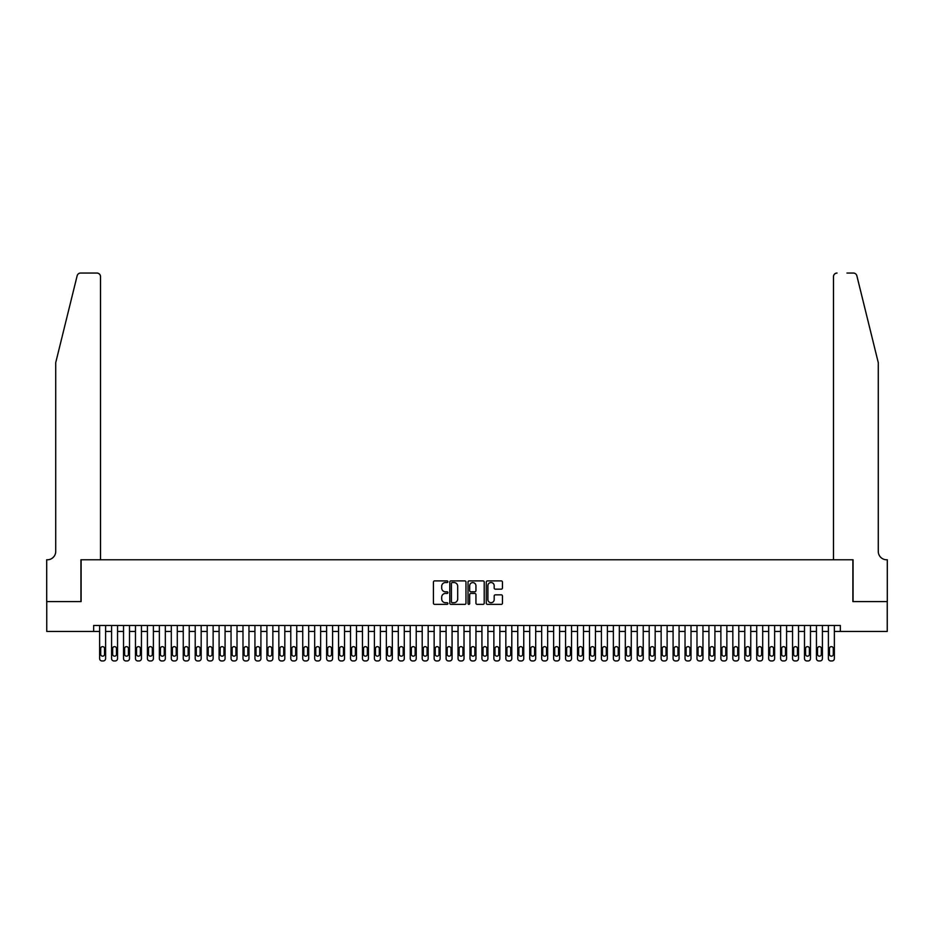 <?xml version="1.0" encoding="UTF-8"?>
<svg xmlns="http://www.w3.org/2000/svg" width="934" height="934" viewBox="0 0 934 934"><rect width="100%" height="100%" fill="white"/><g stroke="black" fill="none" stroke-linecap="round" stroke-linejoin="round"><path stroke-width="1.4" d="M447.888 581.719A0.817 0.817 0 0 0 447.059 580.901L434.602 580.901A1.167 1.167 0 0 0 433.434 582.069L433.434 603.177A1.167 1.167 0 0 0 434.602 604.356L447.059 604.356A0.817 0.817 0 0 0 447.888 603.527A0.817 0.817 0 0 0 447.059 602.71L445.448 602.71A3.748 3.748 0 0 1 441.7 598.951L441.7 597.2A3.748 3.748 0 0 1 445.448 593.44L447.059 593.44A0.817 0.817 0 0 0 447.888 592.623A0.817 0.817 0 0 0 447.059 591.806L445.448 591.806A3.748 3.748 0 0 1 441.7 588.046L441.7 586.295A3.748 3.748 0 0 1 445.448 582.536L447.059 582.536A0.817 0.817 0 0 0 447.888 581.719M501.266 589.167A1.167 1.167 0 0 0 502.445 587.988L502.445 582.069A1.167 1.167 0 0 0 501.266 580.901L487.431 580.901A1.167 1.167 0 0 0 486.264 582.069L486.264 603.177A1.167 1.167 0 0 0 487.431 604.356L501.266 604.356A1.167 1.167 0 0 0 502.445 603.177L502.445 596.02A1.167 1.167 0 0 0 501.266 594.853L495.347 594.853A1.167 1.167 0 0 0 494.179 596.02L494.179 599.57A3.141 3.141 0 0 1 491.039 602.71A3.141 3.141 0 0 1 487.898 599.57L487.898 585.676A3.141 3.141 0 0 1 491.039 582.536A3.141 3.141 0 0 1 494.179 585.676L494.179 587.988A1.167 1.167 0 0 0 495.347 589.167L501.266 589.167M93.657 631.454L46.758 631.454L46.758 601.589L81.106 601.589L81.106 559.77L852.894 559.77L852.894 601.589L887.242 601.589L887.242 631.454L840.343 631.454L840.343 625.476L93.657 625.476L93.657 631.454L99.623 631.454L99.623 658.575A2.393 2.393 0 0 0 102.016 660.957L103.207 660.957A2.393 2.393 0 0 0 105.6 658.575L105.6 631.454L111.578 631.454L111.578 658.575A2.393 2.393 0 0 0 113.96 660.957L115.162 660.957A2.393 2.393 0 0 0 117.544 658.575L117.544 631.454L123.521 631.454L123.521 658.575A2.393 2.393 0 0 0 125.915 660.957L127.106 660.957A2.393 2.393 0 0 0 129.499 658.575L129.499 631.454L135.465 631.454L135.465 658.575A2.393 2.393 0 0 0 137.858 660.957L139.049 660.957A2.393 2.393 0 0 0 141.443 658.575L141.443 631.454L147.409 631.454L147.409 658.575A2.393 2.393 0 0 0 149.802 660.957L150.993 660.957A2.393 2.393 0 0 0 153.386 658.575L153.386 631.454L159.364 631.454L159.364 658.575A2.393 2.393 0 0 0 161.745 660.957L162.948 660.957A2.393 2.393 0 0 0 165.33 658.575L165.33 631.454L171.307 631.454L171.307 658.575A2.393 2.393 0 0 0 173.701 660.957L174.892 660.957A2.393 2.393 0 0 0 177.285 658.575L177.285 631.454L183.251 631.454L183.251 658.575A2.393 2.393 0 0 0 185.644 660.957L186.835 660.957A2.393 2.393 0 0 0 189.228 658.575L189.228 631.454L195.206 631.454L195.206 658.575A2.393 2.393 0 0 0 197.588 660.957L198.79 660.957A2.393 2.393 0 0 0 201.172 658.575L201.172 631.454L207.15 631.454L207.15 658.575A2.393 2.393 0 0 0 209.543 660.957L210.734 660.957A2.393 2.393 0 0 0 213.127 658.575L213.127 631.454L219.093 631.454L219.093 658.575A2.393 2.393 0 0 0 221.486 660.957L222.677 660.957A2.393 2.393 0 0 0 225.071 658.575L225.071 631.454L231.048 631.454L231.048 658.575A2.393 2.393 0 0 0 233.43 660.957L234.632 660.957A2.393 2.393 0 0 0 237.014 658.575L237.014 631.454L242.992 631.454L242.992 658.575A2.393 2.393 0 0 0 245.385 660.957L246.576 660.957A2.393 2.393 0 0 0 248.969 658.575L248.969 631.454L254.935 631.454L254.935 658.575A2.393 2.393 0 0 0 257.329 660.957L258.52 660.957A2.393 2.393 0 0 0 260.913 658.575L260.913 631.454L266.89 631.454L266.89 658.575A2.393 2.393 0 0 0 269.272 660.957L270.475 660.957A2.393 2.393 0 0 0 272.856 658.575L272.856 631.454L278.834 631.454L278.834 658.575A2.393 2.393 0 0 0 281.227 660.957L282.418 660.957A2.393 2.393 0 0 0 284.812 658.575L284.812 631.454L290.778 631.454L290.778 658.575A2.393 2.393 0 0 0 293.171 660.957L294.362 660.957A2.393 2.393 0 0 0 296.755 658.575L296.755 631.454L302.733 631.454L302.733 658.575A2.393 2.393 0 0 0 305.114 660.957L306.305 660.957A2.393 2.393 0 0 0 308.699 658.575L308.699 631.454L314.676 631.454L314.676 658.575A2.393 2.393 0 0 0 317.058 660.957L318.261 660.957A2.393 2.393 0 0 0 320.642 658.575L320.642 631.454L326.62 631.454L326.62 658.575A2.393 2.393 0 0 0 329.013 660.957L330.204 660.957A2.393 2.393 0 0 0 332.597 658.575L332.597 631.454L338.563 631.454L338.563 658.575A2.393 2.393 0 0 0 340.957 660.957L342.148 660.957A2.393 2.393 0 0 0 344.541 658.575L344.541 631.454L350.519 631.454L350.519 658.575A2.393 2.393 0 0 0 352.9 660.957L354.103 660.957A2.393 2.393 0 0 0 356.484 658.575L356.484 631.454L362.462 631.454L362.462 658.575A2.393 2.393 0 0 0 364.855 660.957L366.046 660.957A2.393 2.393 0 0 0 368.44 658.575L368.44 631.454L374.406 631.454L374.406 658.575A2.393 2.393 0 0 0 376.799 660.957L377.99 660.957A2.393 2.393 0 0 0 380.383 658.575L380.383 631.454L386.361 631.454L386.361 658.575A2.393 2.393 0 0 0 388.742 660.957L389.945 660.957A2.393 2.393 0 0 0 392.327 658.575L392.327 631.454L398.304 631.454L398.304 658.575A2.393 2.393 0 0 0 400.698 660.957L401.889 660.957A2.393 2.393 0 0 0 404.282 658.575L404.282 631.454L410.248 631.454L410.248 658.575A2.393 2.393 0 0 0 412.641 660.957L413.832 660.957A2.393 2.393 0 0 0 416.225 658.575L416.225 631.454L422.203 631.454L422.203 658.575A2.393 2.393 0 0 0 424.585 660.957L425.787 660.957A2.393 2.393 0 0 0 428.169 658.575L428.169 631.454L434.147 631.454L434.147 658.575A2.393 2.393 0 0 0 436.54 660.957L437.731 660.957A2.393 2.393 0 0 0 440.124 658.575L440.124 631.454L446.09 631.454L446.09 658.575A2.393 2.393 0 0 0 448.483 660.957L449.674 660.957A2.393 2.393 0 0 0 452.068 658.575L452.068 631.454L458.045 631.454L458.045 658.575A2.393 2.393 0 0 0 460.427 660.957L461.629 660.957A2.393 2.393 0 0 0 464.011 658.575L464.011 631.454L469.989 631.454L469.989 658.575A2.393 2.393 0 0 0 472.37 660.957L473.573 660.957A2.393 2.393 0 0 0 475.955 658.575L475.955 631.454L481.932 631.454L481.932 658.575A2.393 2.393 0 0 0 484.326 660.957L485.517 660.957A2.393 2.393 0 0 0 487.91 658.575L487.91 631.454L493.876 631.454L493.876 658.575A2.393 2.393 0 0 0 496.269 660.957L497.46 660.957A2.393 2.393 0 0 0 499.853 658.575L499.853 631.454L505.831 631.454L505.831 658.575A2.393 2.393 0 0 0 508.213 660.957L509.415 660.957A2.393 2.393 0 0 0 511.797 658.575L511.797 631.454L517.775 631.454L517.775 658.575A2.393 2.393 0 0 0 520.168 660.957L521.359 660.957A2.393 2.393 0 0 0 523.752 658.575L523.752 631.454L529.718 631.454L529.718 658.575A2.393 2.393 0 0 0 532.111 660.957L533.302 660.957A2.393 2.393 0 0 0 535.696 658.575L535.696 631.454L541.673 631.454L541.673 658.575A2.393 2.393 0 0 0 544.055 660.957L545.258 660.957A2.393 2.393 0 0 0 547.639 658.575L547.639 631.454L553.617 631.454L553.617 658.575A2.393 2.393 0 0 0 556.01 660.957L557.201 660.957A2.393 2.393 0 0 0 559.594 658.575L559.594 631.454L565.56 631.454L565.56 658.575A2.393 2.393 0 0 0 567.954 660.957L569.145 660.957A2.393 2.393 0 0 0 571.538 658.575L571.538 631.454L577.516 631.454L577.516 658.575A2.393 2.393 0 0 0 579.897 660.957L581.1 660.957A2.393 2.393 0 0 0 583.481 658.575L583.481 631.454L589.459 631.454L589.459 658.575A2.393 2.393 0 0 0 591.852 660.957L593.043 660.957A2.393 2.393 0 0 0 595.437 658.575L595.437 631.454L601.403 631.454L601.403 658.575A2.393 2.393 0 0 0 603.796 660.957L604.987 660.957A2.393 2.393 0 0 0 607.38 658.575L607.38 631.454L613.358 631.454L613.358 658.575A2.393 2.393 0 0 0 615.74 660.957L616.942 660.957A2.393 2.393 0 0 0 619.324 658.575L619.324 631.454L625.301 631.454L625.301 658.575A2.393 2.393 0 0 0 627.695 660.957L628.886 660.957A2.393 2.393 0 0 0 631.267 658.575L631.267 631.454L637.245 631.454L637.245 658.575A2.393 2.393 0 0 0 639.638 660.957L640.829 660.957A2.393 2.393 0 0 0 643.222 658.575L643.222 631.454L649.188 631.454L649.188 658.575A2.393 2.393 0 0 0 651.582 660.957L652.773 660.957A2.393 2.393 0 0 0 655.166 658.575L655.166 631.454L661.144 631.454L661.144 658.575A2.393 2.393 0 0 0 663.525 660.957L664.728 660.957A2.393 2.393 0 0 0 667.109 658.575L667.109 631.454L673.087 631.454L673.087 658.575A2.393 2.393 0 0 0 675.48 660.957L676.671 660.957A2.393 2.393 0 0 0 679.065 658.575L679.065 631.454L685.031 631.454L685.031 658.575A2.393 2.393 0 0 0 687.424 660.957L688.615 660.957A2.393 2.393 0 0 0 691.008 658.575L691.008 631.454L696.986 631.454L696.986 658.575A2.393 2.393 0 0 0 699.368 660.957L700.57 660.957A2.393 2.393 0 0 0 702.952 658.575L702.952 631.454L708.929 631.454L708.929 658.575A2.393 2.393 0 0 0 711.323 660.957L712.514 660.957A2.393 2.393 0 0 0 714.907 658.575L714.907 631.454L720.873 631.454L720.873 658.575A2.393 2.393 0 0 0 723.266 660.957L724.457 660.957A2.393 2.393 0 0 0 726.85 658.575L726.85 631.454L732.828 631.454L732.828 658.575A2.393 2.393 0 0 0 735.21 660.957L736.412 660.957A2.393 2.393 0 0 0 738.794 658.575L738.794 631.454L744.772 631.454L744.772 658.575A2.393 2.393 0 0 0 747.165 660.957L748.356 660.957A2.393 2.393 0 0 0 750.749 658.575L750.749 631.454L756.715 631.454L756.715 658.575A2.393 2.393 0 0 0 759.109 660.957L760.299 660.957A2.393 2.393 0 0 0 762.693 658.575L762.693 631.454L768.67 631.454L768.67 658.575A2.393 2.393 0 0 0 771.052 660.957L772.255 660.957A2.393 2.393 0 0 0 774.636 658.575L774.636 631.454L780.614 631.454L780.614 658.575A2.393 2.393 0 0 0 783.007 660.957L784.198 660.957A2.393 2.393 0 0 0 786.591 658.575L786.591 631.454L792.557 631.454L792.557 658.575A2.393 2.393 0 0 0 794.951 660.957L796.142 660.957A2.393 2.393 0 0 0 798.535 658.575L798.535 631.454L804.501 631.454L804.501 658.575A2.393 2.393 0 0 0 806.894 660.957L808.085 660.957A2.393 2.393 0 0 0 810.479 658.575L810.479 631.454L816.456 631.454L816.456 658.575A2.393 2.393 0 0 0 818.838 660.957L820.04 660.957A2.393 2.393 0 0 0 822.422 658.575L822.422 631.454L828.4 631.454L828.4 658.575A2.393 2.393 0 0 0 830.793 660.957L831.984 660.957A2.393 2.393 0 0 0 834.377 658.575L834.377 631.454L840.343 631.454M465.973 582.069A1.167 1.167 0 0 0 464.805 580.901L450.959 580.901A1.167 1.167 0 0 0 449.791 582.069L449.791 603.177A1.167 1.167 0 0 0 450.959 604.356L464.805 604.356A1.167 1.167 0 0 0 465.973 603.177L465.973 582.069M469.195 580.901L483.041 580.901A1.167 1.167 0 0 1 484.209 582.069L484.209 603.177A1.167 1.167 0 0 1 483.041 604.356L477.111 604.356A1.167 1.167 0 0 1 475.943 603.177L475.943 594.619A1.167 1.167 0 0 0 474.764 593.44L470.841 593.44A1.167 1.167 0 0 0 469.674 594.619L469.674 603.527A0.817 0.817 0 0 1 468.845 604.356A0.817 0.817 0 0 1 468.027 603.527L468.027 582.069A1.167 1.167 0 0 1 469.195 580.901M452.254 582.536A0.817 0.817 0 0 0 451.437 583.365L451.437 601.893A0.817 0.817 0 0 0 452.254 602.71L453.959 602.71A3.748 3.748 0 0 0 457.707 598.951L457.707 586.295A3.748 3.748 0 0 0 453.959 582.536L452.254 582.536M475.943 585.735A3.141 3.141 0 0 0 472.802 582.594A3.141 3.141 0 0 0 469.674 585.735L469.674 590.627A1.167 1.167 0 0 0 470.841 591.806L474.764 591.806A1.167 1.167 0 0 0 475.943 590.627L475.943 585.735M105.6 625.476L105.6 658.575M99.623 625.476L99.623 658.575M104.526 654.267A1.915 1.915 0 0 1 102.612 656.182A1.915 1.915 0 0 1 100.697 654.267L100.697 648.535A1.915 1.915 0 0 1 102.612 646.62A1.915 1.915 0 0 1 104.526 648.535L104.526 654.267M102.016 660.957L103.207 660.957M77.148 275.763C78.059 273.802 78.059 273.802 77.148 275.763C78.059 273.802 78.059 273.802 77.148 275.763L55.725 362.637L55.725 551.41A8.359 8.359 0 0 1 47.354 559.77L46.7 559.77L46.7 601.589L80.931 601.589L80.931 559.77L100.522 559.77L100.522 276.627A3.584 3.584 0 0 0 96.938 273.043L80.628 273.043A3.584 3.584 0 0 0 77.148 275.763M87.025 273.043L96.938 273.043C99.097 273.265 100.288 274.456 100.522 276.627L100.522 559.77M55.725 551.41A8.359 8.359 0 0 1 47.354 559.77M871.714 336.007L856.852 275.763L878.275 362.637L878.275 551.41A8.359 8.359 0 0 0 886.646 559.77L887.3 559.77L887.3 601.589L853.069 601.589L853.069 559.77L833.478 559.77L833.478 276.627L833.478 559.77M846.975 273.043L853.372 273.043A3.584 3.584 0 0 1 856.852 275.763M837.062 273.043A3.584 3.584 0 0 0 833.478 276.627C833.712 274.456 834.903 273.265 837.062 273.043M878.275 551.41A8.359 8.359 0 0 0 886.646 559.77M117.544 625.476L117.544 658.575M111.578 625.476L111.578 658.575M116.47 654.267A1.915 1.915 0 0 1 114.555 656.182A1.915 1.915 0 0 1 112.652 654.267L112.652 648.535A1.915 1.915 0 0 1 114.555 646.62A1.915 1.915 0 0 1 116.47 648.535L116.47 654.267M113.96 660.957L115.162 660.957M129.499 625.476L129.499 658.575M123.521 625.476L123.521 658.575M128.413 654.267A1.915 1.915 0 0 1 126.51 656.182A1.915 1.915 0 0 1 124.596 654.267L124.596 648.535A1.915 1.915 0 0 1 126.51 646.62A1.915 1.915 0 0 1 128.413 648.535L128.413 654.267M125.915 660.957L127.106 660.957M141.443 625.476L141.443 658.575M135.465 625.476L135.465 658.575M140.369 654.267A1.915 1.915 0 0 1 138.454 656.182A1.915 1.915 0 0 1 136.539 654.267L136.539 648.535A1.915 1.915 0 0 1 138.454 646.62A1.915 1.915 0 0 1 140.369 648.535L140.369 654.267M137.858 660.957L139.049 660.957M153.386 625.476L153.386 658.575M147.409 625.476L147.409 658.575M152.312 654.267A1.915 1.915 0 0 1 150.397 656.182A1.915 1.915 0 0 1 148.494 654.267L148.494 648.535A1.915 1.915 0 0 1 150.397 646.62A1.915 1.915 0 0 1 152.312 648.535L152.312 654.267M149.802 660.957L150.993 660.957M165.33 625.476L165.33 658.575M159.364 625.476L159.364 658.575M164.256 654.267A1.915 1.915 0 0 1 162.353 656.182A1.915 1.915 0 0 1 160.438 654.267L160.438 648.535A1.915 1.915 0 0 1 162.353 646.62A1.915 1.915 0 0 1 164.256 648.535L164.256 654.267M161.745 660.957L162.948 660.957M177.285 625.476L177.285 658.575M171.307 625.476L171.307 658.575M176.211 654.267A1.915 1.915 0 0 1 174.296 656.182A1.915 1.915 0 0 1 172.381 654.267L172.381 648.535A1.915 1.915 0 0 1 174.296 646.62A1.915 1.915 0 0 1 176.211 648.535L176.211 654.267M173.701 660.957L174.892 660.957M189.228 625.476L189.228 658.575M183.251 625.476L183.251 658.575M188.154 654.267A1.915 1.915 0 0 1 186.24 656.182A1.915 1.915 0 0 1 184.337 654.267L184.337 648.535A1.915 1.915 0 0 1 186.24 646.62A1.915 1.915 0 0 1 188.154 648.535L188.154 654.267M185.644 660.957L186.835 660.957M201.172 625.476L201.172 658.575M195.206 625.476L195.206 658.575M200.098 654.267A1.915 1.915 0 0 1 198.195 656.182A1.915 1.915 0 0 1 196.28 654.267L196.28 648.535A1.915 1.915 0 0 1 198.195 646.62A1.915 1.915 0 0 1 200.098 648.535L200.098 654.267M197.588 660.957L198.79 660.957M213.127 625.476L213.127 658.575M207.15 625.476L207.15 658.575M212.053 654.267A1.915 1.915 0 0 1 210.138 656.182A1.915 1.915 0 0 1 208.224 654.267L208.224 648.535A1.915 1.915 0 0 1 210.138 646.62A1.915 1.915 0 0 1 212.053 648.535L212.053 654.267M209.543 660.957L210.734 660.957M225.071 625.476L225.071 658.575M219.093 625.476L219.093 658.575M223.997 654.267A1.915 1.915 0 0 1 222.082 656.182A1.915 1.915 0 0 1 220.167 654.267L220.167 648.535A1.915 1.915 0 0 1 222.082 646.62A1.915 1.915 0 0 1 223.997 648.535L223.997 654.267M221.486 660.957L222.677 660.957M237.014 625.476L237.014 658.575M231.048 625.476L231.048 658.575M235.94 654.267A1.915 1.915 0 0 1 234.025 656.182A1.915 1.915 0 0 1 232.122 654.267L232.122 648.535A1.915 1.915 0 0 1 234.025 646.62A1.915 1.915 0 0 1 235.94 648.535L235.94 654.267M233.43 660.957L234.632 660.957M248.969 625.476L248.969 658.575M242.992 625.476L242.992 658.575M247.895 654.267A1.915 1.915 0 0 1 245.981 656.182A1.915 1.915 0 0 1 244.066 654.267L244.066 648.535A1.915 1.915 0 0 1 245.981 646.62A1.915 1.915 0 0 1 247.895 648.535L247.895 654.267M245.385 660.957L246.576 660.957M260.913 625.476L260.913 658.575M254.935 625.476L254.935 658.575M259.839 654.267A1.915 1.915 0 0 1 257.924 656.182A1.915 1.915 0 0 1 256.009 654.267L256.009 648.535A1.915 1.915 0 0 1 257.924 646.62A1.915 1.915 0 0 1 259.839 648.535L259.839 654.267M257.329 660.957L258.52 660.957M272.856 625.476L272.856 658.575M266.89 625.476L266.89 658.575M271.782 654.267A1.915 1.915 0 0 1 269.868 656.182A1.915 1.915 0 0 1 267.965 654.267L267.965 648.535A1.915 1.915 0 0 1 269.868 646.62A1.915 1.915 0 0 1 271.782 648.535L271.782 654.267M269.272 660.957L270.475 660.957M284.812 625.476L284.812 658.575M278.834 625.476L278.834 658.575M283.726 654.267A1.915 1.915 0 0 1 281.823 656.182A1.915 1.915 0 0 1 279.908 654.267L279.908 648.535A1.915 1.915 0 0 1 281.823 646.62A1.915 1.915 0 0 1 283.726 648.535L283.726 654.267M281.227 660.957L282.418 660.957M296.755 625.476L296.755 658.575M290.778 625.476L290.778 658.575M295.681 654.267A1.915 1.915 0 0 1 293.766 656.182A1.915 1.915 0 0 1 291.852 654.267L291.852 648.535A1.915 1.915 0 0 1 293.766 646.62A1.915 1.915 0 0 1 295.681 648.535L295.681 654.267M293.171 660.957L294.362 660.957M308.699 625.476L308.699 658.575M302.733 625.476L302.733 658.575M307.625 654.267A1.915 1.915 0 0 1 305.71 656.182A1.915 1.915 0 0 1 303.807 654.267L303.807 648.535A1.915 1.915 0 0 1 305.71 646.62A1.915 1.915 0 0 1 307.625 648.535L307.625 654.267M305.114 660.957L306.305 660.957M320.642 625.476L320.642 658.575M314.676 625.476L314.676 658.575M319.568 654.267A1.915 1.915 0 0 1 317.665 656.182A1.915 1.915 0 0 1 315.75 654.267L315.75 648.535A1.915 1.915 0 0 1 317.665 646.62A1.915 1.915 0 0 1 319.568 648.535L319.568 654.267M317.058 660.957L318.261 660.957M332.597 625.476L332.597 658.575M326.62 625.476L326.62 658.575M331.523 654.267A1.915 1.915 0 0 1 329.609 656.182A1.915 1.915 0 0 1 327.694 654.267L327.694 648.535A1.915 1.915 0 0 1 329.609 646.62A1.915 1.915 0 0 1 331.523 648.535L331.523 654.267M329.013 660.957L330.204 660.957M344.541 625.476L344.541 658.575M338.563 625.476L338.563 658.575M343.467 654.267A1.915 1.915 0 0 1 341.552 656.182A1.915 1.915 0 0 1 339.649 654.267L339.649 648.535A1.915 1.915 0 0 1 341.552 646.62A1.915 1.915 0 0 1 343.467 648.535L343.467 654.267M340.957 660.957L342.148 660.957M356.484 625.476L356.484 658.575M350.519 625.476L350.519 658.575M355.41 654.267A1.915 1.915 0 0 1 353.507 656.182A1.915 1.915 0 0 1 351.593 654.267L351.593 648.535A1.915 1.915 0 0 1 353.507 646.62A1.915 1.915 0 0 1 355.41 648.535L355.41 654.267M352.9 660.957L354.103 660.957M368.44 625.476L368.44 658.575M362.462 625.476L362.462 658.575M367.366 654.267A1.915 1.915 0 0 1 365.451 656.182A1.915 1.915 0 0 1 363.536 654.267L363.536 648.535A1.915 1.915 0 0 1 365.451 646.62A1.915 1.915 0 0 1 367.366 648.535L367.366 654.267M364.855 660.957L366.046 660.957M380.383 625.476L380.383 658.575M374.406 625.476L374.406 658.575M379.309 654.267A1.915 1.915 0 0 1 377.394 656.182A1.915 1.915 0 0 1 375.48 654.267L375.48 648.535A1.915 1.915 0 0 1 377.394 646.62A1.915 1.915 0 0 1 379.309 648.535L379.309 654.267M376.799 660.957L377.99 660.957M392.327 625.476L392.327 658.575M386.361 625.476L386.361 658.575M391.253 654.267A1.915 1.915 0 0 1 389.338 656.182A1.915 1.915 0 0 1 387.435 654.267L387.435 648.535A1.915 1.915 0 0 1 389.338 646.62A1.915 1.915 0 0 1 391.253 648.535L391.253 654.267M388.742 660.957L389.945 660.957M404.282 625.476L404.282 658.575M398.304 625.476L398.304 658.575M403.208 654.267A1.915 1.915 0 0 1 401.293 656.182A1.915 1.915 0 0 1 399.378 654.267L399.378 648.535A1.915 1.915 0 0 1 401.293 646.62A1.915 1.915 0 0 1 403.208 648.535L403.208 654.267M400.698 660.957L401.889 660.957M416.225 625.476L416.225 658.575M410.248 625.476L410.248 658.575M415.151 654.267A1.915 1.915 0 0 1 413.237 656.182A1.915 1.915 0 0 1 411.322 654.267L411.322 648.535A1.915 1.915 0 0 1 413.237 646.62A1.915 1.915 0 0 1 415.151 648.535L415.151 654.267M412.641 660.957L413.832 660.957M428.169 625.476L428.169 658.575M422.203 625.476L422.203 658.575M427.095 654.267A1.915 1.915 0 0 1 425.18 656.182A1.915 1.915 0 0 1 423.277 654.267L423.277 648.535A1.915 1.915 0 0 1 425.18 646.62A1.915 1.915 0 0 1 427.095 648.535L427.095 654.267M424.585 660.957L425.787 660.957M440.124 625.476L440.124 658.575M434.147 625.476L434.147 658.575M439.038 654.267A1.915 1.915 0 0 1 437.135 656.182A1.915 1.915 0 0 1 435.221 654.267L435.221 648.535A1.915 1.915 0 0 1 437.135 646.62A1.915 1.915 0 0 1 439.038 648.535L439.038 654.267M436.54 660.957L437.731 660.957M452.068 625.476L452.068 658.575M446.09 625.476L446.09 658.575M450.994 654.267A1.915 1.915 0 0 1 449.079 656.182A1.915 1.915 0 0 1 447.164 654.267L447.164 648.535A1.915 1.915 0 0 1 449.079 646.62A1.915 1.915 0 0 1 450.994 648.535L450.994 654.267M448.483 660.957L449.674 660.957M464.011 625.476L464.011 658.575M458.045 625.476L458.045 658.575M462.937 654.267A1.915 1.915 0 0 1 461.022 656.182A1.915 1.915 0 0 1 459.119 654.267L459.119 648.535A1.915 1.915 0 0 1 461.022 646.62A1.915 1.915 0 0 1 462.937 648.535L462.937 654.267M460.427 660.957L461.629 660.957M475.955 625.476L475.955 658.575M469.989 625.476L469.989 658.575M474.881 654.267A1.915 1.915 0 0 1 472.978 656.182A1.915 1.915 0 0 1 471.063 654.267L471.063 648.535A1.915 1.915 0 0 1 472.978 646.62A1.915 1.915 0 0 1 474.881 648.535L474.881 654.267M472.37 660.957L473.573 660.957M487.91 625.476L487.91 658.575M481.932 625.476L481.932 658.575M486.836 654.267A1.915 1.915 0 0 1 484.921 656.182A1.915 1.915 0 0 1 483.006 654.267L483.006 648.535A1.915 1.915 0 0 1 484.921 646.62A1.915 1.915 0 0 1 486.836 648.535L486.836 654.267M484.326 660.957L485.517 660.957M499.853 625.476L499.853 658.575M493.876 625.476L493.876 658.575M498.779 654.267A1.915 1.915 0 0 1 496.865 656.182A1.915 1.915 0 0 1 494.962 654.267L494.962 648.535A1.915 1.915 0 0 1 496.865 646.62A1.915 1.915 0 0 1 498.779 648.535L498.779 654.267M496.269 660.957L497.46 660.957M511.797 625.476L511.797 658.575M505.831 625.476L505.831 658.575M510.723 654.267A1.915 1.915 0 0 1 508.82 656.182A1.915 1.915 0 0 1 506.905 654.267L506.905 648.535A1.915 1.915 0 0 1 508.82 646.62A1.915 1.915 0 0 1 510.723 648.535L510.723 654.267M508.213 660.957L509.415 660.957M523.752 625.476L523.752 658.575M517.775 625.476L517.775 658.575M522.678 654.267A1.915 1.915 0 0 1 520.763 656.182A1.915 1.915 0 0 1 518.849 654.267L518.849 648.535A1.915 1.915 0 0 1 520.763 646.62A1.915 1.915 0 0 1 522.678 648.535L522.678 654.267M520.168 660.957L521.359 660.957M535.696 625.476L535.696 658.575M529.718 625.476L529.718 658.575M534.622 654.267A1.915 1.915 0 0 1 532.707 656.182A1.915 1.915 0 0 1 530.792 654.267L530.792 648.535A1.915 1.915 0 0 1 532.707 646.62A1.915 1.915 0 0 1 534.622 648.535L534.622 654.267M532.111 660.957L533.302 660.957M547.639 625.476L547.639 658.575M541.673 625.476L541.673 658.575M546.565 654.267A1.915 1.915 0 0 1 544.662 656.182A1.915 1.915 0 0 1 542.747 654.267L542.747 648.535A1.915 1.915 0 0 1 544.662 646.62A1.915 1.915 0 0 1 546.565 648.535L546.565 654.267M544.055 660.957L545.258 660.957M559.594 625.476L559.594 658.575M553.617 625.476L553.617 658.575M558.52 654.267A1.915 1.915 0 0 1 556.606 656.182A1.915 1.915 0 0 1 554.691 654.267L554.691 648.535A1.915 1.915 0 0 1 556.606 646.62A1.915 1.915 0 0 1 558.52 648.535L558.52 654.267M556.01 660.957L557.201 660.957M571.538 625.476L571.538 658.575M565.56 625.476L565.56 658.575M570.464 654.267A1.915 1.915 0 0 1 568.549 656.182A1.915 1.915 0 0 1 566.634 654.267L566.634 648.535A1.915 1.915 0 0 1 568.549 646.62A1.915 1.915 0 0 1 570.464 648.535L570.464 654.267M567.954 660.957L569.145 660.957M583.481 625.476L583.481 658.575M577.516 625.476L577.516 658.575M582.407 654.267A1.915 1.915 0 0 1 580.493 656.182A1.915 1.915 0 0 1 578.59 654.267L578.59 648.535A1.915 1.915 0 0 1 580.493 646.62A1.915 1.915 0 0 1 582.407 648.535L582.407 654.267M579.897 660.957L581.1 660.957M595.437 625.476L595.437 658.575M589.459 625.476L589.459 658.575M594.351 654.267A1.915 1.915 0 0 1 592.448 656.182A1.915 1.915 0 0 1 590.533 654.267L590.533 648.535A1.915 1.915 0 0 1 592.448 646.62A1.915 1.915 0 0 1 594.351 648.535L594.351 654.267M591.852 660.957L593.043 660.957M607.38 625.476L607.38 658.575M601.403 625.476L601.403 658.575M606.306 654.267A1.915 1.915 0 0 1 604.391 656.182A1.915 1.915 0 0 1 602.477 654.267L602.477 648.535A1.915 1.915 0 0 1 604.391 646.62A1.915 1.915 0 0 1 606.306 648.535L606.306 654.267M603.796 660.957L604.987 660.957M619.324 625.476L619.324 658.575M613.358 625.476L613.358 658.575M618.25 654.267A1.915 1.915 0 0 1 616.335 656.182A1.915 1.915 0 0 1 614.432 654.267L614.432 648.535A1.915 1.915 0 0 1 616.335 646.62A1.915 1.915 0 0 1 618.25 648.535L618.25 654.267M615.74 660.957L616.942 660.957M631.267 625.476L631.267 658.575M625.301 625.476L625.301 658.575M630.193 654.267A1.915 1.915 0 0 1 628.29 656.182A1.915 1.915 0 0 1 626.375 654.267L626.375 648.535A1.915 1.915 0 0 1 628.29 646.62A1.915 1.915 0 0 1 630.193 648.535L630.193 654.267M627.695 660.957L628.886 660.957M643.222 625.476L643.222 658.575M637.245 625.476L637.245 658.575M642.148 654.267A1.915 1.915 0 0 1 640.234 656.182A1.915 1.915 0 0 1 638.319 654.267L638.319 648.535A1.915 1.915 0 0 1 640.234 646.62A1.915 1.915 0 0 1 642.148 648.535L642.148 654.267M639.638 660.957L640.829 660.957M655.166 625.476L655.166 658.575M649.188 625.476L649.188 658.575M654.092 654.267A1.915 1.915 0 0 1 652.177 656.182A1.915 1.915 0 0 1 650.274 654.267L650.274 648.535A1.915 1.915 0 0 1 652.177 646.62A1.915 1.915 0 0 1 654.092 648.535L654.092 654.267M651.582 660.957L652.773 660.957M667.109 625.476L667.109 658.575M661.144 625.476L661.144 658.575M666.035 654.267A1.915 1.915 0 0 1 664.132 656.182A1.915 1.915 0 0 1 662.218 654.267L662.218 648.535A1.915 1.915 0 0 1 664.132 646.62A1.915 1.915 0 0 1 666.035 648.535L666.035 654.267M663.525 660.957L664.728 660.957M679.065 625.476L679.065 658.575M673.087 625.476L673.087 658.575M677.991 654.267A1.915 1.915 0 0 1 676.076 656.182A1.915 1.915 0 0 1 674.161 654.267L674.161 648.535A1.915 1.915 0 0 1 676.076 646.62A1.915 1.915 0 0 1 677.991 648.535L677.991 654.267M675.48 660.957L676.671 660.957M691.008 625.476L691.008 658.575M685.031 625.476L685.031 658.575M689.934 654.267A1.915 1.915 0 0 1 688.019 656.182A1.915 1.915 0 0 1 686.105 654.267L686.105 648.535A1.915 1.915 0 0 1 688.019 646.62A1.915 1.915 0 0 1 689.934 648.535L689.934 654.267M687.424 660.957L688.615 660.957M702.952 625.476L702.952 658.575M696.986 625.476L696.986 658.575M701.878 654.267A1.915 1.915 0 0 1 699.975 656.182A1.915 1.915 0 0 1 698.06 654.267L698.06 648.535A1.915 1.915 0 0 1 699.975 646.62A1.915 1.915 0 0 1 701.878 648.535L701.878 654.267M699.368 660.957L700.57 660.957M714.907 625.476L714.907 658.575M708.929 625.476L708.929 658.575M713.833 654.267A1.915 1.915 0 0 1 711.918 656.182A1.915 1.915 0 0 1 710.003 654.267L710.003 648.535A1.915 1.915 0 0 1 711.918 646.62A1.915 1.915 0 0 1 713.833 648.535L713.833 654.267M711.323 660.957L712.514 660.957M726.85 625.476L726.85 658.575M720.873 625.476L720.873 658.575M725.776 654.267A1.915 1.915 0 0 1 723.862 656.182A1.915 1.915 0 0 1 721.947 654.267L721.947 648.535A1.915 1.915 0 0 1 723.862 646.62A1.915 1.915 0 0 1 725.776 648.535L725.776 654.267M723.266 660.957L724.457 660.957M738.794 625.476L738.794 658.575M732.828 625.476L732.828 658.575M737.72 654.267A1.915 1.915 0 0 1 735.805 656.182A1.915 1.915 0 0 1 733.902 654.267L733.902 648.535A1.915 1.915 0 0 1 735.805 646.62A1.915 1.915 0 0 1 737.72 648.535L737.72 654.267M735.21 660.957L736.412 660.957M750.749 625.476L750.749 658.575M744.772 625.476L744.772 658.575M749.663 654.267A1.915 1.915 0 0 1 747.76 656.182A1.915 1.915 0 0 1 745.846 654.267L745.846 648.535A1.915 1.915 0 0 1 747.76 646.62A1.915 1.915 0 0 1 749.663 648.535L749.663 654.267M747.165 660.957L748.356 660.957M762.693 625.476L762.693 658.575M756.715 625.476L756.715 658.575M761.619 654.267A1.915 1.915 0 0 1 759.704 656.182A1.915 1.915 0 0 1 757.789 654.267L757.789 648.535A1.915 1.915 0 0 1 759.704 646.62A1.915 1.915 0 0 1 761.619 648.535L761.619 654.267M759.109 660.957L760.299 660.957M774.636 625.476L774.636 658.575M768.67 625.476L768.67 658.575M773.562 654.267A1.915 1.915 0 0 1 771.647 656.182A1.915 1.915 0 0 1 769.744 654.267L769.744 648.535A1.915 1.915 0 0 1 771.647 646.62A1.915 1.915 0 0 1 773.562 648.535L773.562 654.267M771.052 660.957L772.255 660.957M786.591 625.476L786.591 658.575M780.614 625.476L780.614 658.575M785.506 654.267A1.915 1.915 0 0 1 783.603 656.182A1.915 1.915 0 0 1 781.688 654.267L781.688 648.535A1.915 1.915 0 0 1 783.603 646.62A1.915 1.915 0 0 1 785.506 648.535L785.506 654.267M783.007 660.957L784.198 660.957M798.535 625.476L798.535 658.575M792.557 625.476L792.557 658.575M797.461 654.267A1.915 1.915 0 0 1 795.546 656.182A1.915 1.915 0 0 1 793.631 654.267L793.631 648.535A1.915 1.915 0 0 1 795.546 646.62A1.915 1.915 0 0 1 797.461 648.535L797.461 654.267M794.951 660.957L796.142 660.957M810.479 625.476L810.479 658.575M804.501 625.476L804.501 658.575M809.404 654.267A1.915 1.915 0 0 1 807.49 656.182A1.915 1.915 0 0 1 805.587 654.267L805.587 648.535A1.915 1.915 0 0 1 807.49 646.62A1.915 1.915 0 0 1 809.404 648.535L809.404 654.267M806.894 660.957L808.085 660.957M822.422 625.476L822.422 658.575M816.456 625.476L816.456 658.575M821.348 654.267A1.915 1.915 0 0 1 819.445 656.182A1.915 1.915 0 0 1 817.53 654.267L817.53 648.535A1.915 1.915 0 0 1 819.445 646.62A1.915 1.915 0 0 1 821.348 648.535L821.348 654.267M818.838 660.957L820.04 660.957M834.377 625.476L834.377 658.575M828.4 625.476L828.4 658.575M833.303 654.267A1.915 1.915 0 0 1 831.388 656.182A1.915 1.915 0 0 1 829.474 654.267L829.474 648.535A1.915 1.915 0 0 1 831.388 646.62A1.915 1.915 0 0 1 833.303 648.535L833.303 654.267M830.793 660.957L831.984 660.957"/></g></svg>
